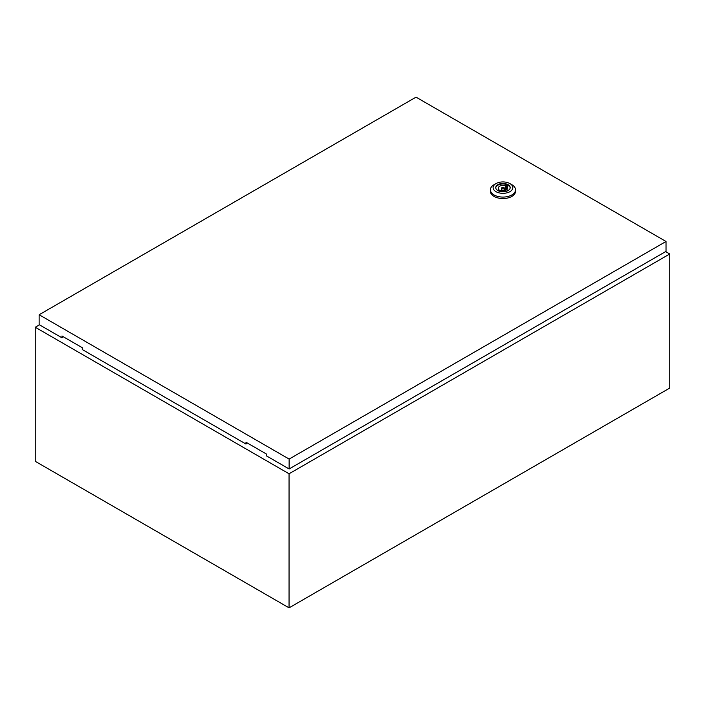 <?xml version="1.0" encoding="UTF-8"?>
<svg xmlns="http://www.w3.org/2000/svg" width="705" height="705" viewBox="0 0 705 705"><rect width="100%" height="100%" fill="white"/><g stroke="black" fill="none" stroke-linecap="round" stroke-linejoin="round"><path stroke-width="1.06" d="M39.454 324.82L35.25 327.243L289.05 473.778L669.75 253.985L665.626 251.597M669.75 253.985L669.75 388.058L289.05 607.851L35.25 461.326L35.25 327.243M289.05 473.778L289.05 607.851M511.839 184.701L509.935 183.6L511.839 184.701A12.567 7.253 180 0 1 515.522 189.83A12.567 7.253 180 0 1 507.767 196.528A12.567 7.253 180 0 1 494.073 194.959A12.567 7.253 180 0 1 490.398 189.83A12.567 7.253 180 0 1 494.073 184.701L495.976 183.6A9.87 5.702 180 0 1 509.935 183.6L509.935 183.6A9.87 5.702 180 0 1 509.935 191.654A9.87 5.702 180 0 1 495.976 191.654A9.87 5.702 180 0 1 495.976 183.6M515.522 189.83L515.522 191.293A12.567 7.253 180 0 1 507.767 197.99A12.567 7.253 180 0 1 494.073 196.422A12.567 7.253 180 0 1 490.398 191.293L490.398 189.83M495.747 187.882A7.226 4.168 180 0 1 500.4 184.243A7.226 4.168 180 0 1 508.067 185.195A7.226 4.168 180 0 1 510.164 187.882M497.853 190.579A7.226 4.168 180 0 1 495.738 187.627A7.226 4.168 180 0 1 500.197 183.776A7.226 4.168 180 0 1 508.067 184.684A7.226 4.168 180 0 1 510.182 187.627A7.226 4.168 180 0 1 505.723 191.478A7.226 4.168 180 0 1 497.853 190.579M502.004 188.693A1.348 0.775 0 0 0 503.476 188.861A1.348 0.775 0 0 0 504.304 188.138A1.348 0.775 0 0 0 503.908 187.592A1.348 0.775 0 0 0 502.445 187.424A1.348 0.775 0 0 0 501.616 188.138A1.348 0.775 0 0 0 502.004 188.693M289.129 459.078L666.022 241.48L416.029 97.149L39.136 314.747L289.129 459.078L289.129 468.966L266.287 455.783L266.287 453.95L245.983 442.229L245.983 444.053L82.282 349.548L82.282 347.715L61.978 335.994L61.978 337.818L62.93 336.541M246.935 442.775L245.983 444.053M39.136 314.747L39.136 324.635L61.978 337.818M289.129 468.966L666.022 251.368L666.022 241.48M504.392 190.702A4.662 2.697 0 0 0 504.304 190.694L504.304 188.138M501.616 188.138L501.616 190.72A4.662 2.697 0 0 0 501.528 190.702M506.957 186.754L507.873 186.217L506.287 185.3L505.37 185.838A4.662 2.697 0 0 0 500.665 185.794A4.662 2.697 0 0 0 498.294 188.138A4.662 2.697 0 0 0 498.964 189.53L498.038 190.068L499.625 190.984L500.55 190.447A4.662 2.697 0 0 0 505.256 190.491A4.662 2.697 0 0 0 507.626 188.138A4.662 2.697 0 0 0 506.957 186.754L506.957 189.53M506.287 190.024L506.287 185.3M505.37 190.447L505.37 185.838M498.964 190.597L498.964 189.53"/></g></svg>
